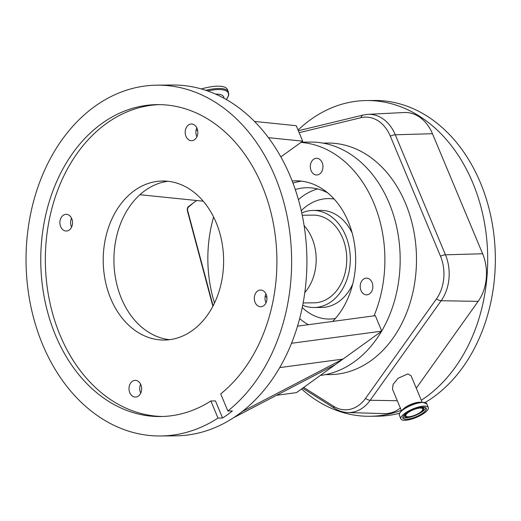 <?xml version="1.0" encoding="UTF-8"?>
<svg xmlns="http://www.w3.org/2000/svg" width="521" height="521" viewBox="0 0 521 521"><rect width="100%" height="100%" fill="white"/><g stroke="black" fill="none" stroke-linecap="round" stroke-linejoin="round"><path stroke-width="0.78" d="M226.329 99.544L228.413 95.968L228.804 94.281L227.527 89.671A37.362 11.501 157.4 0 0 201.34 88.948M188.635 206.498A4.598 1.413 157.4 0 0 187.547 207.736A5.848 5.848 0 0 0 187.462 211.038A5.848 1.224 165.1 0 1 187.664 210.575A3.08 2.331 89.4 0 1 188.609 206.954A267.481 202.48 -90.6 0 0 193.076 203.125L188.635 206.498A5.848 3.25 -129.8 0 0 188.609 206.954M196.684 200.52L193.076 203.125M213.096 305.834L187.664 210.575M299.139 132.66L360.955 117.707A36.568 27.685 89.4 0 1 390.314 136.144L440.486 256.182A36.568 27.685 89.4 0 1 436.474 298.865L365.527 398.396A36.568 27.685 89.4 0 1 333.499 406.224L303.71 387.416M325.332 374.638L330.04 374.592A115.773 87.639 -90.6 0 0 405.585 203.496A115.773 87.639 -90.6 0 0 327.644 143.06L322.942 143.106M301.307 142.161L310.444 142.064A116.945 88.524 89.4 0 1 389.167 203.118A116.945 88.524 89.4 0 1 381.711 331.024M381.548 331.297A116.945 88.524 89.4 0 1 320.317 375.446M280.858 156.899L300.956 142.415A116.945 88.524 89.4 0 1 373.883 203.275A116.945 88.524 89.4 0 1 374.045 315.85M214.496 303.007A116.945 88.524 89.4 0 1 213.61 217.01M254.508 121.432L296.247 125.698L302.681 141.165L268.426 137.661M300.956 142.415L302.681 141.165M360.994 290.477A8.356 6.324 89.4 0 1 366.445 278.129A8.356 6.324 89.4 0 1 372.072 282.493A8.356 6.324 89.4 0 1 366.621 294.834A8.356 6.324 89.4 0 1 360.994 290.477M311.109 170.627A8.356 6.324 89.4 0 1 316.56 158.28A8.356 6.324 89.4 0 1 322.18 162.643A8.356 6.324 89.4 0 1 316.729 174.984A8.356 6.324 89.4 0 1 311.109 170.627M292.157 180.976A78.352 59.309 89.4 0 1 295.557 180.813A78.352 59.309 89.4 0 1 348.308 221.718A78.352 59.309 89.4 0 1 332.652 321.418M297.524 326.146L375.322 315.674L381.763 331.141L291.519 343.287M276.547 395.302L296.495 392.619L381.763 331.141M197.654 130.426L196.052 130.263M203.229 201.191L139.921 194.717M279.705 367.605L343 359.086L242.096 411.623A175.414 132.79 89.4 0 1 238.253 414.501L242.128 411.707M335.25 364.674L234.378 417.295L238.253 414.501A175.414 132.79 89.4 0 1 234.339 417.21A175.414 132.79 89.4 0 1 175.929 435.823L160.644 435.986A175.414 132.79 89.4 0 1 42.559 344.407A175.414 132.79 89.4 0 1 157.023 85.177A175.414 132.79 89.4 0 1 275.108 176.749A175.414 132.79 89.4 0 1 227.84 410.978L232.425 410.926A175.414 132.79 -90.6 0 1 222.578 418.024L217.993 418.07A175.414 132.79 89.4 0 1 160.644 435.986M157.023 85.177L172.301 85.014A175.414 132.79 89.4 0 1 290.392 176.593A175.414 132.79 89.4 0 1 242.096 411.623M140.722 393.121A8.356 6.324 89.4 0 1 140.488 392.6A8.356 6.324 89.4 0 1 140.631 384.211M266.023 302.786A8.356 6.324 89.4 0 1 265.788 302.271A8.356 6.324 89.4 0 1 265.931 293.877M196.905 136.743A8.356 6.324 89.4 0 1 196.671 136.222A8.356 6.324 89.4 0 1 196.814 127.827M71.605 227.078A8.356 6.324 89.4 0 1 71.37 226.557A8.356 6.324 89.4 0 1 71.514 218.162M169.585 339.679A79.518 60.195 89.4 0 1 121.406 298.422A79.518 60.195 89.4 0 1 167.951 181.275M110.706 298.533A79.518 60.195 -90.6 0 0 164.239 340.05A79.518 60.195 -90.6 0 0 216.13 222.532A79.518 60.195 -90.6 0 0 162.598 181.015A79.518 60.195 -90.6 0 0 110.706 298.533M60.67 226.668A8.356 6.324 -90.6 0 0 66.297 231.031A8.356 6.324 -90.6 0 0 71.748 218.683A8.356 6.324 -90.6 0 0 66.121 214.32A8.356 6.324 -90.6 0 0 60.67 226.668M185.971 136.333A8.356 6.324 -90.6 0 0 191.598 140.696A8.356 6.324 -90.6 0 0 197.049 128.348A8.356 6.324 -90.6 0 0 191.422 123.991A8.356 6.324 -90.6 0 0 185.971 136.333M255.088 302.382A8.356 6.324 -90.6 0 0 260.715 306.739A8.356 6.324 -90.6 0 0 266.166 294.398A8.356 6.324 -90.6 0 0 260.539 290.034A8.356 6.324 -90.6 0 0 255.088 302.382M129.788 392.71A8.356 6.324 -90.6 0 0 135.414 397.074A8.356 6.324 -90.6 0 0 140.865 384.726A8.356 6.324 -90.6 0 0 135.239 380.369A8.356 6.324 -90.6 0 0 129.788 392.71M159.517 104.623A155.974 118.072 -90.6 0 0 60.032 335.068A155.974 118.072 -90.6 0 0 162.734 416.487M222.578 418.024L215.46 400.929L210.875 400.975L217.993 418.07M227.84 410.978L220.722 393.883A155.974 118.072 -90.6 0 0 262.219 186.043A155.974 118.072 -90.6 0 0 157.225 104.617A155.974 118.072 -90.6 0 0 55.447 335.114A155.974 118.072 -90.6 0 0 160.442 416.54A155.974 118.072 -90.6 0 0 210.875 400.975M292.978 183.131A78.293 59.27 89.4 0 1 301.522 181.145M295.277 189.566A71.331 54.002 89.4 0 1 307.09 187.71A71.331 54.002 89.4 0 1 327.67 192.848M308.386 324.681A71.331 54.002 89.4 0 1 299.647 318.605M298.416 199.66A71.331 54.002 89.4 0 1 317.615 188.967M302.694 305.254A48.531 36.737 -90.6 0 0 314.059 307.507A48.531 36.737 -90.6 0 0 345.729 235.792A48.531 36.737 -90.6 0 0 313.062 210.451A48.531 36.737 -90.6 0 0 301.737 212.939M303.131 302.942L314.013 302.831A43.855 33.194 -90.6 0 0 342.629 238.025A43.855 33.194 -90.6 0 0 313.108 215.127L302.226 215.245M304.805 292.528A43.855 33.194 -90.6 0 0 312.066 238.338A43.855 33.194 -90.6 0 0 304.114 225.619M265.196 296.175A43.855 33.194 -90.6 0 0 266.915 297.537M298.058 130.055A157.87 119.511 89.4 0 1 366.563 100.553A157.87 119.511 89.4 0 1 449.883 143.816A157.87 119.511 89.4 0 1 421.294 400.252M366.563 100.553L374.202 100.475A157.87 119.511 89.4 0 1 457.523 143.737A157.87 119.511 89.4 0 1 425.032 402.583M390.314 136.144A5.848 1.804 -22.7 0 1 395.289 134.783L445.462 254.821A39.335 29.775 89.4 0 1 441.15 300.734L370.203 400.265A39.335 29.775 89.4 0 1 347.969 412.541L384.153 413.615A40.781 30.876 -90.6 0 0 400.362 408.086M416.272 388.178L478.154 301.353A40.781 30.876 -90.6 0 0 482.628 253.753L432.456 133.715A40.781 30.876 -90.6 0 0 404.088 112.516L367.93 114.34A39.335 29.775 89.4 0 1 395.289 134.783L432.456 133.715M401.561 410.965L392.463 389.102L393.134 384.296L398.142 378.226L407.858 373.915L411.108 375.778L422.186 402.381M401.307 410.359A157.87 119.511 89.4 0 1 369.825 416.279A157.87 119.511 89.4 0 1 301.561 388.959M399.646 413.218A157.87 119.511 89.4 0 1 377.464 416.201L369.825 416.279M404.745 420.297A14.848 4.572 157.4 0 0 420.636 415.374A14.848 4.572 157.4 0 0 428.301 407.494A14.848 4.572 157.4 0 0 424.433 406.1A14.848 4.572 157.4 0 0 408.542 411.023A14.848 4.572 157.4 0 0 400.877 418.904A14.848 4.572 157.4 0 0 404.745 420.297M406.178 419.262A12.686 3.907 157.4 0 0 419.757 415.055A12.686 3.907 157.4 0 0 426.302 408.321A12.686 3.907 157.4 0 0 423 407.135A12.686 3.907 157.4 0 0 409.421 411.343A12.686 3.907 157.4 0 0 402.876 418.076A12.686 3.907 157.4 0 0 406.178 419.262M410.301 410.88A10.081 3.1 157.4 0 0 405.475 416.852A10.081 3.1 157.4 0 0 407.585 417.243A10.081 3.1 157.4 0 0 417.386 414.416A10.081 3.1 157.4 0 0 423.599 409.304A10.081 3.1 157.4 0 0 420.948 407.611A10.081 3.1 157.4 0 0 415.96 408.523M408.184 416.813A9.183 2.826 157.4 0 0 418.005 413.772A9.183 2.826 157.4 0 0 422.746 408.9A9.183 2.826 157.4 0 0 420.356 408.041A9.183 2.826 157.4 0 0 410.528 411.082A9.183 2.826 157.4 0 0 405.794 415.953A9.183 2.826 157.4 0 0 408.184 416.813M223.971 98.228A31.052 9.554 157.4 0 0 215.531 94.08M334.15 199.048A60.228 45.587 -90.6 0 0 301.236 210.686M302.239 307.52A60.228 45.587 -90.6 0 0 335.381 318.474M314.059 307.507L321.704 307.429A48.531 36.737 -90.6 0 0 352.697 284.121M352.17 233.037A48.531 36.737 -90.6 0 0 320.702 210.373L313.062 210.451M302.655 388.171L334.619 408.353A5.848 3.432 -57.7 0 1 333.499 406.224M397.302 400.727L370.203 400.265A5.848 2.651 -144.5 0 1 365.527 398.396M478.154 301.353L441.15 300.734A5.848 2.651 -144.5 0 1 436.474 298.865M482.628 253.753L445.462 254.821A5.848 1.804 157.3 0 0 440.486 256.182M360.955 117.707A5.848 3.764 -103.6 0 1 363.261 115.017L367.93 114.34M421.482 402.433A11.169 3.439 157.4 0 0 419.639 402.219A11.169 3.439 157.4 0 0 409.376 405.064A11.169 3.439 157.4 0 0 402.095 410.509M425.963 402.974A14.777 4.546 157.4 0 0 422.837 402.362A14.777 4.546 157.4 0 0 417.718 403.091L416.435 403.397A11.937 3.673 157.4 0 0 406.334 407.604L405.214 408.295A14.777 4.546 157.4 0 0 399.32 414.065M426.771 403.814A14.848 4.572 157.4 0 0 422.902 402.427A14.848 4.572 157.4 0 0 407.012 407.35A14.848 4.572 157.4 0 0 399.347 415.23C398.832 413.4 400.792 411.095 405.214 408.295A14.777 4.546 157.4 0 1 417.718 403.091L422.824 402.362L426.771 403.814L428.301 407.494M226.309 99.531A36.75 11.312 157.4 0 0 207.664 90.96M228.485 91.97A37.362 11.501 157.4 0 0 205.802 90.328M402.811 417.256A12.686 3.907 157.4 0 0 405.579 417.822A12.686 3.907 157.4 0 0 418.063 414.188A12.686 3.907 157.4 0 0 425.768 407.702M403.697 415.615A10.987 3.38 157.4 0 0 404.211 416.11L405.475 416.852M423.599 409.304L423.97 407.884A10.987 3.38 157.4 0 0 423.977 407.175M212.874 306.244L187.462 211.038M334.619 408.353C338.78 410.978 343.228 412.372 347.969 412.541M298.331 130.719L363.261 115.017M399.347 415.23L400.877 418.904"/></g></svg>
